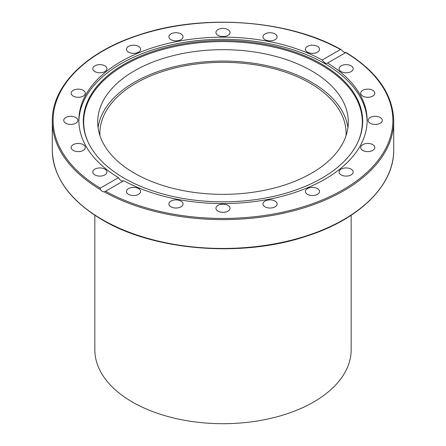 <?xml version="1.0" encoding="UTF-8"?>
<svg xmlns="http://www.w3.org/2000/svg" width="446" height="446" viewBox="0 0 446 446"><rect width="100%" height="100%" fill="white"/><g stroke="black" fill="none" stroke-linecap="round" stroke-linejoin="round"><path stroke-width="0.67" d="M98.087 127.718A125.304 72.341 180 0 1 179.649 65.54A125.304 72.341 180 0 1 311.603 82.259A125.304 72.341 180 0 1 347.913 127.718M311.603 70.864A125.304 72.341 180 0 1 348.304 122.014A125.304 72.341 180 0 1 223 194.361A125.304 72.341 180 0 1 97.696 122.014A125.304 72.341 180 0 1 175.049 55.181A125.304 72.341 180 0 1 311.603 70.864M118.452 177.659C120.18 180.519 121.953 181.544 123.771 180.73L105.044 191.551L104.275 191.88L102.491 191.546L100.333 189.6L100.25 188.167L118.452 177.659A144.142 83.218 180 0 1 78.858 120.37A144.142 83.218 180 0 1 121.078 61.526A144.142 83.218 180 0 1 322.229 60.009L340.432 49.5L341.012 49.551L343.693 52.037L345.75 52.572L327.414 63.165M78.875 121.446A144.142 83.218 180 0 1 121.078 63.672A144.142 83.218 180 0 1 277.3 45.431A144.142 83.218 180 0 1 367.125 121.446M123.771 180.73A144.142 83.218 180 0 0 279.893 196.831A144.142 83.218 180 0 0 367.142 120.37A144.142 83.218 180 0 0 327.548 63.081C325.82 63.845 324.047 62.819 322.229 60.009M263.062 204.586A7.064 4.081 180 0 1 262.973 203.945A7.064 4.081 180 0 1 269.484 199.88A7.064 4.081 180 0 1 277.011 203.309A7.064 4.081 180 0 1 277.1 203.956A7.064 4.081 180 0 1 270.583 208.014A7.064 4.081 180 0 1 263.062 204.586M216.026 207.613A7.064 4.081 180 0 1 223.546 204.184A7.064 4.081 180 0 1 230.064 208.243A7.064 4.081 180 0 1 229.974 208.884A7.064 4.081 180 0 1 222.448 212.313A7.064 4.081 180 0 1 215.936 208.249A7.064 4.081 180 0 1 216.026 207.613M169.67 202.094A7.064 4.081 180 0 1 177.614 199.981A7.064 4.081 180 0 1 183.027 203.95A7.064 4.081 180 0 1 182.258 205.801A7.064 4.081 180 0 1 174.314 207.914A7.064 4.081 180 0 1 168.9 203.945A7.064 4.081 180 0 1 169.67 202.094M128.537 188.58A7.064 4.081 180 0 1 136.236 187.699A7.064 4.081 180 0 1 140.596 191.462A7.064 4.081 180 0 1 138.528 194.35A7.064 4.081 180 0 1 130.829 195.231A7.064 4.081 180 0 1 126.469 191.462A7.064 4.081 180 0 1 128.537 188.58M349.352 72.347A7.064 4.081 180 0 1 339.077 68.717A7.064 4.081 180 0 1 342.935 65.083A7.064 4.081 180 0 1 353.204 68.717A7.064 4.081 180 0 1 349.352 72.347M368.87 97.239A7.064 4.081 180 0 1 360.697 93.214A7.064 4.081 180 0 1 366.657 89.183A7.064 4.081 180 0 1 374.83 93.214A7.064 4.081 180 0 1 368.87 97.239M374.11 124.395A7.064 4.081 180 0 1 368.151 120.37A7.064 4.081 180 0 1 376.318 116.339A7.064 4.081 180 0 1 382.278 120.37A7.064 4.081 180 0 1 374.11 124.395M364.555 151.161A7.064 4.081 180 0 1 360.697 147.526A7.064 4.081 180 0 1 370.972 143.891A7.064 4.081 180 0 1 374.83 147.526A7.064 4.081 180 0 1 364.555 151.161M306.173 193.319A7.064 4.081 180 0 1 305.404 191.468A7.064 4.081 180 0 1 310.817 187.498A7.064 4.081 180 0 1 318.762 189.611A7.064 4.081 180 0 1 319.531 191.462A7.064 4.081 180 0 1 314.118 195.432A7.064 4.081 180 0 1 306.173 193.319M341.145 174.904A7.064 4.081 180 0 1 339.077 172.022A7.064 4.081 180 0 1 343.437 168.254A7.064 4.081 180 0 1 351.136 169.14A7.064 4.081 180 0 1 353.204 172.022A7.064 4.081 180 0 1 348.844 175.791A7.064 4.081 180 0 1 341.145 174.904M345.667 52.511L345.75 52.572A169.87 98.075 180 0 1 343.119 189.717A169.87 98.075 180 0 1 105.568 191.239M103.065 175.657A7.064 4.081 180 0 1 92.796 172.022A7.064 4.081 180 0 1 96.648 168.387A7.064 4.081 180 0 1 106.923 172.022A7.064 4.081 180 0 1 103.065 175.657M79.343 151.551A7.064 4.081 180 0 1 71.17 147.526A7.064 4.081 180 0 1 77.13 143.495A7.064 4.081 180 0 1 85.303 147.526A7.064 4.081 180 0 1 79.343 151.551M69.682 124.395A7.064 4.081 180 0 1 63.722 120.37A7.064 4.081 180 0 1 71.89 116.339A7.064 4.081 180 0 1 77.849 120.37A7.064 4.081 180 0 1 69.682 124.395M75.028 96.849A7.064 4.081 180 0 1 71.17 93.214A7.064 4.081 180 0 1 81.445 89.579A7.064 4.081 180 0 1 85.303 93.214A7.064 4.081 180 0 1 75.028 96.849M94.864 71.6A7.064 4.081 180 0 1 92.796 68.712A7.064 4.081 180 0 1 97.156 64.949A7.064 4.081 180 0 1 104.855 65.83A7.064 4.081 180 0 1 106.923 68.717A7.064 4.081 180 0 1 102.563 72.481A7.064 4.081 180 0 1 94.864 71.6M127.238 51.123A7.064 4.081 180 0 1 126.469 49.277A7.064 4.081 180 0 1 131.882 45.308A7.064 4.081 180 0 1 139.827 47.421A7.064 4.081 180 0 1 140.596 49.272A7.064 4.081 180 0 1 135.183 53.241A7.064 4.081 180 0 1 127.238 51.123M168.989 37.431A7.064 4.081 180 0 1 168.9 36.784A7.064 4.081 180 0 1 175.417 32.725A7.064 4.081 180 0 1 182.938 36.154A7.064 4.081 180 0 1 183.027 36.789A7.064 4.081 180 0 1 176.516 40.859A7.064 4.081 180 0 1 168.989 37.431M216.026 31.85A7.064 4.081 180 0 1 223.552 28.421A7.064 4.081 180 0 1 230.064 32.491A7.064 4.081 180 0 1 229.974 33.127A7.064 4.081 180 0 1 222.454 36.555A7.064 4.081 180 0 1 215.936 32.497A7.064 4.081 180 0 1 216.026 31.85M263.742 34.939A7.064 4.081 180 0 1 271.686 32.826A7.064 4.081 180 0 1 277.1 36.789A7.064 4.081 180 0 1 276.33 38.64A7.064 4.081 180 0 1 268.386 40.759A7.064 4.081 180 0 1 262.973 36.789A7.064 4.081 180 0 1 263.742 34.939M307.472 46.39A7.064 4.081 180 0 1 315.171 45.503A7.064 4.081 180 0 1 319.531 49.272A7.064 4.081 180 0 1 317.463 52.16A7.064 4.081 180 0 1 309.764 53.041A7.064 4.081 180 0 1 305.404 49.272A7.064 4.081 180 0 1 307.472 46.39M124.228 64.168A139.682 80.642 180 0 1 292.749 51.323A139.682 80.642 180 0 1 357.976 141.951A139.682 80.642 180 0 1 223 201.837A139.682 80.642 180 0 1 88.024 141.951A139.682 80.642 180 0 1 124.228 64.168M88.202 142.335A139.314 80.431 180 0 1 124.49 65.144A139.314 80.431 180 0 1 292.269 52.232A139.314 80.431 180 0 1 357.798 142.335M94.836 215.273L94.836 349.709A128.164 73.991 0 0 0 223 423.7A128.164 73.991 0 0 0 351.164 349.709L351.164 215.273M99.943 135.656A123.118 71.081 180 0 1 99.882 133.415A123.118 71.081 180 0 1 175.886 67.747A123.118 71.081 180 0 1 310.054 83.157A123.118 71.081 180 0 1 346.118 133.415A123.118 71.081 180 0 1 346.057 135.656M104.275 191.88A170.712 98.56 0 0 0 289.616 211.805A170.712 98.56 0 0 0 393.712 121.056C393.049 94.524 377.143 71.65 346.007 52.433M102.285 219.588A170.712 98.56 180 0 1 52.288 149.895C53.024 177.201 69.749 200.561 102.463 219.973C154.087 250.73 241.358 257.799 305.605 236.475C359.08 219.744 394.258 185.391 393.712 149.895A170.712 98.56 180 0 1 288.328 240.951A170.712 98.56 180 0 1 102.285 219.588M52.288 149.895L52.288 121.056A170.712 98.56 0 0 0 100.333 189.6M100.25 188.167A169.87 98.075 180 0 1 102.881 51.017A169.87 98.075 180 0 1 340.432 49.5M393.712 149.895L393.712 121.056M341.012 49.551C288.774 19.713 202.378 13.469 139.068 34.905C86.318 51.769 51.758 85.861 52.288 121.056"/></g></svg>
